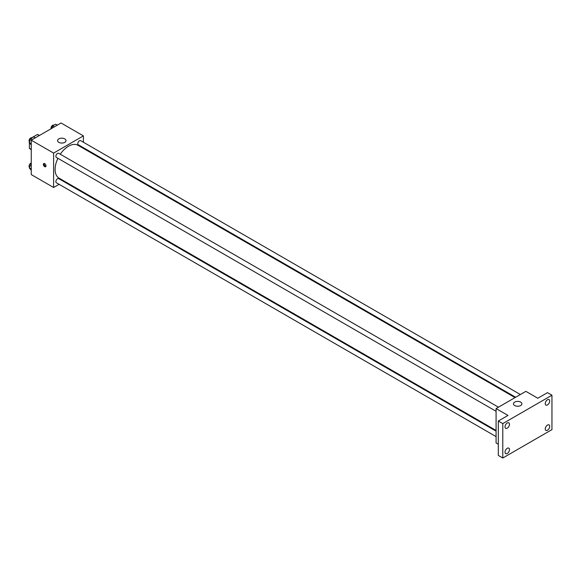 <?xml version="1.0" encoding="UTF-8"?>
<svg xmlns="http://www.w3.org/2000/svg" width="581" height="581" viewBox="0 0 581 581"><rect width="100%" height="100%" fill="white"/><g stroke="black" fill="none" stroke-linecap="round" stroke-linejoin="round"><path stroke-width="0.87" d="M31.744 137.762L37.373 134.509A8.156 4.713 120 0 1 38.317 134.85L39.421 135.482M31.258 149.404L29.399 148.329A8.156 4.713 120 0 0 30.161 148.976L31.258 149.615M29.399 148.329L29.399 142.759M39.239 135.584L37.373 134.509M59.109 184.322L53.605 187.496L31.258 174.598L31.258 140.188L61.056 122.99L83.403 135.889L83.403 142.236M64.44 181.243L63.845 181.592M57.918 158.315A18.962 10.945 120 0 0 55.101 169.434A18.962 10.945 120 0 0 59.022 178.12L496.08 430.448M515.042 397.607L77.985 145.272A18.962 10.945 120 0 0 60.286 154.212M83.403 147.705L83.403 148.402M53.605 187.496L53.605 153.094L83.403 135.889M520.38 394.528L80.657 140.653A2.368 1.365 120 0 0 78.827 141.285A2.368 1.365 120 0 0 77.796 143.667A2.368 1.365 120 0 0 78.29 144.756L515.645 397.259M496.08 431.138L58.725 178.636A2.368 1.365 120 0 0 56.902 179.268A2.368 1.365 120 0 0 55.863 181.657A2.368 1.365 120 0 0 56.357 182.739L496.08 436.607M496.08 411.29L56.357 157.415A2.368 1.365 -60 0 1 56.357 154.684A2.368 1.365 -60 0 1 58.725 153.311L498.447 407.187M53.605 153.094L31.258 140.188M58.819 142.345A4.212 2.433 180 0 1 57.592 140.624A4.212 2.433 180 0 1 61.804 138.191A4.212 2.433 180 0 1 66.016 140.624A4.212 2.433 180 0 1 63.416 142.868A4.212 2.433 180 0 1 58.819 142.345M45.972 165.89A1.845 1.068 60 0 1 45.594 166.732A1.845 1.068 60 0 1 43.749 165.665A1.845 1.068 60 0 1 43.749 163.537A1.845 1.068 60 0 1 45.165 164.031A1.845 1.068 60 0 1 45.972 165.89M45.884 166.377A1.845 1.068 60 0 1 44.497 165.236A1.845 1.068 60 0 1 44.2 163.457M498.316 444.247L496.08 442.962L496.08 408.552L525.878 391.347L537.795 398.232L547.484 392.64L551.95 395.218L551.95 429.628L502.783 458.01L498.316 455.431L498.316 421.022L507.997 415.437L496.08 408.552M502.783 458.01L502.783 423.607L498.316 421.022M502.783 423.607L551.95 395.218M514.708 405.545A4.212 2.433 180 0 1 513.473 403.824A4.212 2.433 180 0 1 517.686 401.391A4.212 2.433 180 0 1 521.898 403.824A4.212 2.433 180 0 1 519.298 406.068A4.212 2.433 180 0 1 514.708 405.545M547.484 404.921A3.159 1.823 -60 0 1 545.9 405.08A3.159 1.823 -60 0 1 545.414 402.546A3.159 1.823 -60 0 1 547.484 399.764A3.159 1.823 -60 0 1 549.06 399.605A3.159 1.823 -60 0 1 549.546 402.139A3.159 1.823 -60 0 1 547.484 404.921M507.257 428.146A3.159 1.823 -60 0 1 505.673 428.306A3.159 1.823 -60 0 1 505.194 425.771A3.159 1.823 -60 0 1 507.257 422.99A3.159 1.823 -60 0 1 508.833 422.83A3.159 1.823 -60 0 1 509.319 425.365A3.159 1.823 -60 0 1 507.257 428.146M507.257 453.47A3.159 1.823 -60 0 1 505.673 453.623A3.159 1.823 -60 0 1 505.194 451.096A3.159 1.823 -60 0 1 507.257 448.307A3.159 1.823 -60 0 1 508.833 448.154A3.159 1.823 -60 0 1 509.319 450.682A3.159 1.823 -60 0 1 507.257 453.47M547.484 430.245A3.159 1.823 -60 0 1 545.9 430.405A3.159 1.823 -60 0 1 545.414 427.87A3.159 1.823 -60 0 1 547.484 425.089A3.159 1.823 -60 0 1 549.06 424.929A3.159 1.823 -60 0 1 549.546 427.463A3.159 1.823 -60 0 1 547.484 430.245M31.258 144.938L29.203 142.483L30.706 138.598L33.72 136.862L35.376 137.82M31.258 143.667L29.203 142.483M32.362 139.556L30.706 138.598M31.977 137.871L31.911 137.828A2.368 1.365 120 0 0 30.081 138.467A2.368 1.365 120 0 0 29.05 140.849A2.368 1.365 120 0 0 29.442 141.866M51.687 128.401L52.639 125.939L55.653 124.203L57.301 125.155M54.294 126.89L52.639 125.939M53.902 125.206L53.837 125.169A2.368 1.365 120 0 0 52.014 125.801A2.368 1.365 120 0 0 50.983 128.19A2.368 1.365 120 0 0 51.07 128.757M31.258 170.262L29.203 167.8L31.258 163.602M31.258 168.991L29.203 167.8M31.258 164.241L30.706 163.922M31.258 163.065A2.368 1.365 120 0 0 29.05 166.173A2.368 1.365 120 0 0 29.442 167.19"/></g></svg>
